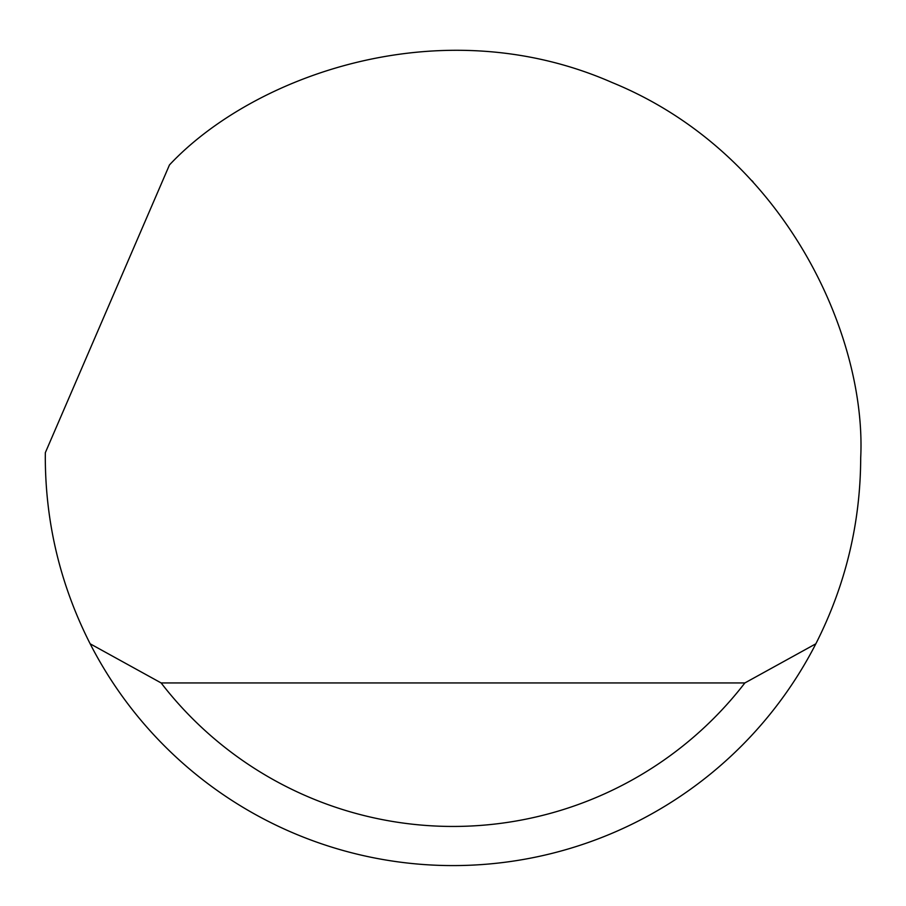 <?xml version="1.0" encoding="UTF-8"?>
<svg xmlns="http://www.w3.org/2000/svg" width="906" height="906" viewBox="0 0 906 906"><rect width="100%" height="100%" fill="white"/><g stroke="black" fill="none" stroke-linecap="round" stroke-linejoin="round"><path stroke-width="1.36" d="M169.467 164.926C252.593 76.217 440.191 7.089 612.094 82.514C785.842 153.578 866.634 336.454 860.7 457.892C860.462 523.408 845.502 585.378 815.842 643.804A407.7 407.7 0 0 1 90.158 643.804C60.498 585.378 45.538 523.408 45.3 457.892L45.334 452.672L169.467 164.926M753.067 181.857L751.935 180.656M90.158 643.804L161.132 682.943L744.868 682.943L815.842 643.804M161.132 682.943A368.561 368.561 0 0 0 744.868 682.943"/></g></svg>

